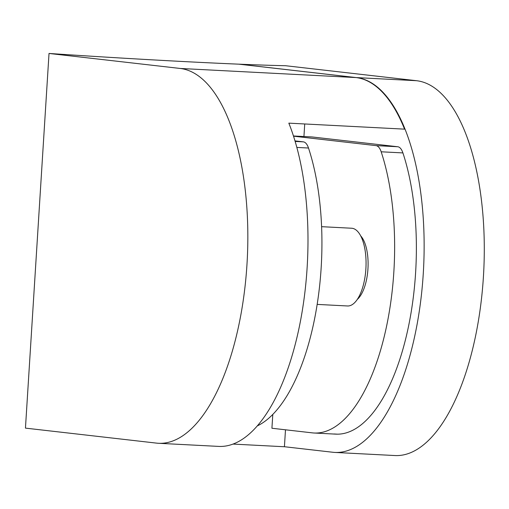 <?xml version="1.0" encoding="UTF-8"?>
<svg xmlns="http://www.w3.org/2000/svg" width="509" height="509" viewBox="0 0 509 509"><rect width="100%" height="100%" fill="white"/><g stroke="black" fill="none" stroke-linecap="round" stroke-linejoin="round"><path stroke-width="0.76" d="M257.357 425.874A169.44 71.343 -87 0 0 308.499 148.024A18.318 7.711 -87 0 0 303.339 141.858L294.985 140.898M49.023 53.451L180.078 68.448A187.757 79.054 93 0 1 247.1 262.326A187.757 79.054 93 0 1 158.566 443.288A187.757 79.054 93 0 1 156.505 443.116L25.45 428.12L49.023 53.451A221.186 5.249 -176.4 0 0 238.836 64.166L355.956 77.565L180.078 68.448M158.566 443.288L218.717 446.406A187.757 79.054 -87 0 0 298.535 330.494A187.757 79.054 -87 0 0 288.832 123.146L404.566 129.146A187.757 79.054 -87 0 0 355.956 77.565M233.071 444.083L284.423 446.749L285.485 429.793M303.937 136.527L304.726 123.973M356.376 77.591L239.192 64.179A221.186 5.249 -176.4 0 0 285.473 65.712L416.521 80.708L356.376 77.591A187.757 79.054 93 0 1 423.399 271.469A187.757 79.054 93 0 1 334.865 452.431A187.757 79.054 93 0 1 332.803 452.259L284.423 446.724M416.521 80.708A187.757 79.054 93 0 1 483.55 274.593A187.757 79.054 93 0 1 395.016 455.549L334.865 452.431M293.451 135.979L312.055 136.946L397.752 146.751A18.318 7.711 93 0 1 402.912 152.916A169.44 71.343 93 0 1 406.322 336.207A169.44 71.343 93 0 1 335.813 434.139A169.44 71.343 93 0 1 333.955 433.98L337.683 434.177M317.202 304.401L347.552 305.973A38.926 16.39 -87 0 0 365.907 268.459A38.926 16.39 -87 0 0 352.012 228.261A38.926 16.39 -87 0 0 351.585 228.229L321.618 226.677M293.521 136.183L376.017 145.625A18.318 7.711 93 0 1 381.171 151.79A169.44 71.343 93 0 1 384.588 335.081A169.44 71.343 93 0 1 314.078 433.006A169.44 71.343 93 0 1 312.214 432.854L271.921 428.247L272.792 414.485M360.652 235.832A34.345 14.462 93 0 1 367.994 268.058A34.345 14.462 93 0 1 357.363 299.349M303.339 141.858L295.144 141.432M308.499 148.024L296.836 147.419M402.912 152.916L381.171 151.79M397.752 146.751L376.017 145.625M335.813 434.139L314.078 433.006"/></g></svg>
